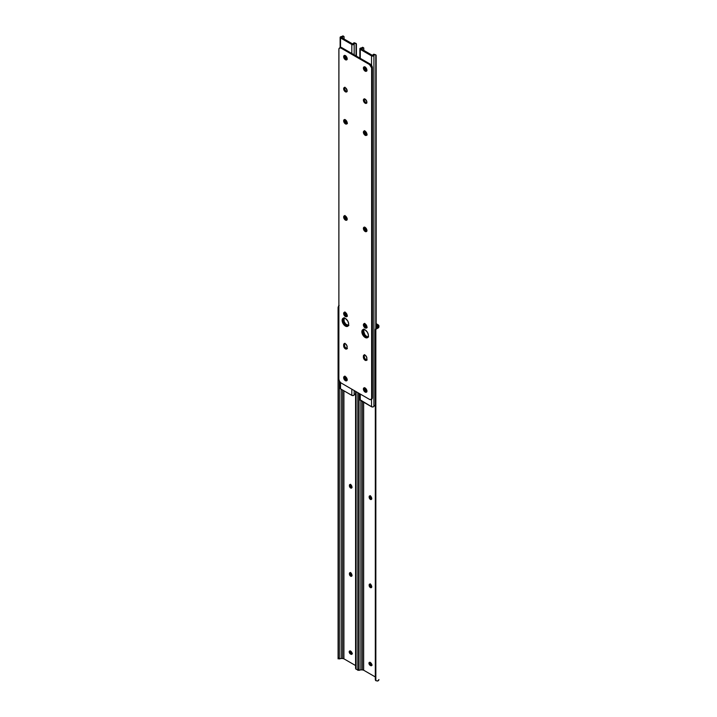 <?xml version="1.0" encoding="UTF-8"?>
<svg xmlns="http://www.w3.org/2000/svg" width="717" height="717" viewBox="0 0 717 717"><rect width="100%" height="100%" fill="white"/><g stroke="black" fill="none" stroke-linecap="round" stroke-linejoin="round"><path stroke-width="1.08" d="M350.389 484.369L349.421 485.364A1.739 1.004 60 0 1 349.788 484.567A1.739 1.004 60 0 1 351.124 485.033A1.739 1.004 60 0 1 351.886 486.78L351.68 487.954L350.891 488.107L349.421 485.866L349.636 484.692L350.658 484.656L351.886 487.291A1.739 1.004 60 0 1 351.527 488.08A1.739 1.004 60 0 1 350.658 487.999L351.527 487.488A1.739 1.004 -120 0 0 351.841 487.623M350.389 572.56L349.421 573.555A1.739 1.004 60 0 1 349.788 572.758A1.739 1.004 60 0 1 351.124 573.224A1.739 1.004 60 0 1 351.886 574.971L351.68 576.145L350.891 576.298L349.421 574.057L349.636 572.883L350.658 572.847L351.886 575.482A1.739 1.004 60 0 1 351.527 576.271A1.739 1.004 60 0 1 350.658 576.19L351.527 575.688A1.739 1.004 -120 0 0 351.841 575.823M350.344 484.522A1.739 1.004 -120 0 0 350.299 484.853L350.658 486.574L352.002 487.659M350.344 572.713A1.739 1.004 -120 0 0 350.299 573.044L350.658 574.765L352.002 575.85M350.174 650.839L350.631 652.828L352.217 653.877M343.909 390.801L343.909 658.815L355.578 665.546L343.909 658.815A1.855 1.075 0 0 0 342.592 658.502L342.592 390.039L342.592 658.502L343.909 658.815L343.909 390.801M350.12 650.991A1.739 1.004 -120 0 0 351.312 653.456L350.434 653.967L349.753 653.33L349.564 651.036L351.115 651.538L352.011 652.909L351.742 654.298L350.434 653.967A1.739 1.004 60 0 1 349.296 652.434A1.739 1.004 60 0 1 349.564 651.036A1.739 1.004 60 0 1 350.434 651.126L350.873 651.377A1.739 1.004 60 0 1 352.011 652.909A1.739 1.004 60 0 1 351.742 654.298A1.739 1.004 60 0 1 350.873 654.218L351.751 653.716A1.739 1.004 -120 0 0 352.065 653.85M339.15 305.451L338.657 305.765A3.074 1.775 180 0 1 338.872 305.603M338.379 658.753L340.727 658.529A1.837 1.067 180 0 1 341.158 658.502L341.158 389.214L341.158 658.502L342.592 658.502L341.158 658.502A1.837 1.067 0 0 0 340.727 658.529L339.383 658.95L339.32 657.973L339.329 658.941M339.32 380.96L339.32 657.973L339.32 380.96M338.083 308.991L338.083 657.973L339.32 657.973L338.083 657.973L338.083 307.485L338.657 305.765L338.083 308.991L338.872 308.991L338.083 308.991M338.083 658.869L338.083 657.973L338.083 658.869M356.107 391.652L356.107 669.275L357.433 669.759L356.107 669.275L356.107 391.652M355.578 391.348L355.578 668.074L356.107 669.275A2.321 1.891 -0 0 1 355.578 668.074L355.578 667.357M350.434 653.967L351.751 653.716L350.434 653.967M351.527 575.688L350.658 576.19A1.739 1.004 60 0 1 349.421 574.057L350.299 573.555A1.739 1.004 -120 0 0 351.527 575.688M349.421 573.555L350.299 573.044L349.421 573.555M351.527 487.488L350.658 487.999A1.739 1.004 60 0 1 349.421 485.866L350.299 485.364A1.739 1.004 -120 0 0 351.527 487.488M349.421 485.364L350.299 484.853L349.421 485.364M370.133 495.761L369.156 496.756A1.739 1.004 60 0 1 369.524 495.958A1.739 1.004 60 0 1 370.859 496.424A1.739 1.004 60 0 1 371.621 498.181L371.415 499.355L370.635 499.507L369.156 497.257L369.372 496.083L370.393 496.047L371.621 498.682A1.739 1.004 60 0 1 371.263 499.48A1.739 1.004 60 0 1 370.393 499.391L371.263 498.889A1.739 1.004 -120 0 0 371.576 499.023M370.133 583.952L369.156 584.947A1.739 1.004 60 0 1 369.524 584.149A1.739 1.004 60 0 1 370.859 584.615A1.739 1.004 60 0 1 371.621 586.372L371.415 587.546L370.635 587.698L369.156 585.457L369.372 584.274L370.393 584.238L371.621 586.873A1.739 1.004 60 0 1 371.263 587.671A1.739 1.004 60 0 1 370.393 587.582L371.263 587.08A1.739 1.004 -120 0 0 371.576 587.214M376.156 323.654L378.011 324.729L376.156 323.654M370.08 495.913A1.739 1.004 -120 0 0 370.035 496.254L370.393 497.965L371.738 499.05M370.08 584.104A1.739 1.004 -120 0 0 370.035 584.445L370.393 586.156L371.738 587.241M369.909 662.23L370.366 664.22L371.953 665.268M375.314 329.775L375.842 328.565A2.321 1.891 180 0 0 375.314 329.775L375.314 330.492A2.321 1.891 -0 0 1 375.842 329.282L377.626 328.269L377.142 325.231A1.855 1.075 180 0 1 377.68 325.993L377.68 326.818A1.837 1.067 180 0 1 377.626 327.069L377.142 327.615L377.142 325.231L376.156 324.667L377.536 325.581L377.68 326.818A1.837 1.067 180 0 1 377.626 327.069L377.626 328.269L378.917 326.818L378.011 324.729A3.092 1.784 180 0 1 378.917 325.993L378.917 326.818A3.074 1.775 180 0 1 377.626 328.269L375.842 329.282L375.842 680.675L377.626 681.033A3.074 1.775 0 0 0 378.917 679.582L377.626 681.033L375.842 680.675L375.842 329.282L375.314 330.492L375.314 679.465L375.842 680.675A2.321 1.891 -0 0 1 375.314 679.465L375.314 678.757M363.644 402.192L363.644 670.207L375.314 676.947L363.644 670.207A1.855 1.075 0 0 0 362.336 669.893L362.336 401.43L362.336 669.893L363.644 670.207L363.644 402.192M369.855 662.383A1.739 1.004 -120 0 0 371.048 664.856L370.169 665.358L369.488 664.722L369.3 662.427L370.85 662.938L371.747 664.301L371.478 665.699L370.169 665.358A1.739 1.004 60 0 1 369.04 663.825A1.739 1.004 60 0 1 369.3 662.427A1.739 1.004 60 0 1 370.169 662.517L370.608 662.768A1.739 1.004 60 0 1 371.747 664.301A1.739 1.004 60 0 1 371.478 665.699A1.739 1.004 60 0 1 370.608 665.609L371.487 665.107A1.739 1.004 -120 0 0 371.8 665.242M357.855 670.35L360.463 669.92A1.837 1.067 180 0 1 360.893 669.893L360.893 400.606L360.893 669.893L362.336 669.893L360.893 669.893A1.837 1.067 0 0 0 360.463 669.92L359.118 670.35L359.056 669.364L359.074 670.332M359.056 393.355L359.056 669.364L359.056 393.355M357.819 392.638L357.819 669.364L359.056 669.364L357.819 669.364L357.819 392.638M357.819 670.27L357.819 669.364L357.819 670.27M376.335 328.162L376.891 327.794L376.335 328.162M370.169 665.358L371.487 665.107L370.169 665.358M371.263 587.08L370.393 587.582A1.739 1.004 60 0 1 369.156 585.457L370.035 584.947A1.739 1.004 -120 0 0 371.263 587.08M369.156 584.947L370.035 584.445L369.156 584.947M371.263 498.889L370.393 499.391A1.739 1.004 60 0 1 369.156 497.257L370.035 496.756A1.739 1.004 -120 0 0 371.263 498.889M369.156 496.756L370.035 496.254L369.156 496.756M370.42 496.065A2.474 1.425 -120 0 0 371.621 498.342M350.685 484.665A2.474 1.425 -120 0 0 351.886 486.942M370.474 662.687A2.474 1.425 -120 0 0 371.836 664.874M350.73 651.296A2.474 1.425 -120 0 0 352.101 653.474M350.685 572.856A2.474 1.425 -120 0 0 351.886 575.133M370.42 584.256A2.474 1.425 -120 0 0 371.621 586.533M371.8 498.494L370.393 495.698M352.065 487.103L350.658 484.307M372.141 665.071L370.42 662.454M352.405 653.68L350.685 651.063M352.065 575.294L350.658 572.498M371.8 586.685L370.393 583.889M364.057 329.049L363.501 330.842L362.632 331.344L362.874 332.939L364.084 335.332L365.912 337.026L365.141 337.465L365.912 337.026L363.591 334.579L362.632 331.344A4.643 2.68 60 0 1 363.241 329.497A4.643 2.68 -120 0 0 362.99 333.288A4.643 2.68 -120 0 0 365.912 337.026L367.731 337.438L365.912 337.026A4.643 2.68 -120 0 0 367.812 337.42A4.643 2.68 60 0 1 364.406 335.735A4.643 2.68 60 0 1 362.632 331.344L363.501 330.842A4.643 2.68 -120 0 0 368.135 336.963M361.144 48.864L372.428 55.379L361.144 48.864L363.169 48.075A3.074 1.775 180 0 1 361.225 48.711L361.144 48.864M365.356 67.057L365.697 68.536L366.844 69.612L365.688 69.952L364.55 68.42L365.007 66.959M366.934 134.438L365.437 134.097L364.675 132.34L365.553 131.516L365.912 133.048L367.023 134.079M366.934 327.104L365.437 326.764L364.675 325.016L365.553 324.183L365.912 325.724L367.023 326.755M366.934 391.24L365.437 390.899L364.675 389.152L365.553 388.327L365.912 389.86L367.023 390.89M366.934 230.641L365.437 230.3L364.675 228.553L365.553 227.728L365.912 229.261L367.023 230.291M363.797 329.444A4.643 2.68 -120 0 0 363.501 330.842L364.962 334.83L366.781 336.515L368.601 336.936M359.862 393.821L359.862 399.674A1.389 0.807 0 0 0 360.266 400.238L360.266 394.054L360.266 400.238L371.549 406.754L371.549 399.235L371.549 406.754A1.389 0.807 0 0 0 372.974 406.951A1.389 0.807 0 0 0 373.916 406.306L373.916 55.433A1.389 0.807 180 0 1 372.974 56.078A1.389 0.807 180 0 1 371.549 55.881L371.549 65.337L371.549 55.881L360.266 49.374L360.266 58.337L360.266 49.374A1.389 0.807 180 0 1 359.862 48.801A1.389 0.807 180 0 1 361.054 48.003L359.925 48.55L360.266 49.374L371.549 55.881L372.974 56.078L373.916 55.433A1.837 1.067 180 0 1 374.668 54.716L375.789 54.842L375.789 328.619L375.789 54.842A1.551 0.896 -60 0 1 375.833 54.868A1.551 0.896 -60 0 1 376.156 55.576L376.156 328.296L376.156 55.576L375.789 54.842L373.79 54.205L375.161 54.609M366.996 70.293L365.688 69.952A1.739 1.004 60 0 1 364.55 68.42A1.739 1.004 60 0 1 364.819 67.031A1.739 1.004 60 0 1 364.935 66.977M366.88 134.482A1.739 1.004 60 0 1 366.781 134.563A1.739 1.004 60 0 1 365.437 134.097A1.739 1.004 60 0 1 364.675 132.34L365.034 131.041M366.88 327.158A1.739 1.004 60 0 1 366.781 327.23A1.739 1.004 60 0 1 365.437 326.764A1.739 1.004 60 0 1 364.675 325.016L365.034 323.717M366.88 391.294A1.739 1.004 60 0 1 366.781 391.365A1.739 1.004 60 0 1 365.437 390.899A1.739 1.004 60 0 1 364.675 389.152L365.034 387.852M366.88 230.695A1.739 1.004 60 0 1 366.781 230.766A1.739 1.004 60 0 1 365.437 230.3A1.739 1.004 60 0 1 364.675 228.553L365.034 227.253M362.632 331.344L363.178 329.56L362.632 331.344M363.77 47.94L363.833 50.423L363.77 47.94L362.668 47.268A1.551 0.896 120 0 0 362.623 47.241L362.282 47.573A1.837 1.067 180 0 1 361.054 48.003L362.282 47.573L363.169 48.075L362.282 47.573L362.623 47.241L362.963 47.725M363.833 329.453L363.833 332.688L363.833 329.453M372.688 55.326L372.688 55.326A3.074 1.775 180 0 1 373.79 54.205L372.688 55.326M359.862 399.638L371.854 406.889L373.315 406.853L374.668 405.589A1.837 1.067 0 0 0 373.916 406.306L373.916 55.433L374.668 54.716L373.79 54.205L375.833 54.868M366.88 230.229A1.739 1.004 -120 0 1 365.553 228.051L364.675 228.553L365.419 227.621L364.675 228.051A1.739 1.004 60 0 1 364.935 227.325M366.88 390.828A1.739 1.004 -120 0 1 365.553 388.65L364.675 389.152L365.419 388.22L364.675 388.65A1.739 1.004 60 0 1 364.935 387.924M366.88 326.692A1.739 1.004 -120 0 1 365.553 324.505L364.675 325.016L365.419 324.084L364.675 324.505A1.739 1.004 60 0 1 364.935 323.788M366.88 134.025A1.739 1.004 -120 0 1 365.553 131.838L364.675 132.34L365.419 131.408L364.675 131.838A1.739 1.004 60 0 1 364.935 131.121M365.338 67.21A1.739 1.004 -120 0 0 366.566 69.45L365.688 69.952L366.871 69.782L366.127 70.212A1.739 1.004 60 0 0 366.88 70.347M344.321 317.658L343.766 319.441L342.887 319.952L343.138 321.539L344.348 323.941L346.168 325.626L345.406 326.074L346.168 325.626L343.855 323.179L342.887 319.952A4.643 2.68 60 0 1 343.506 318.097A4.643 2.68 -120 0 0 343.255 321.888A4.643 2.68 -120 0 0 346.168 325.626L347.996 326.047L346.168 325.626A4.643 2.68 -120 0 0 348.077 326.029A4.643 2.68 60 0 1 344.671 324.344A4.643 2.68 60 0 1 342.887 319.952L343.766 319.441A4.643 2.68 -120 0 0 348.399 325.572M341.409 37.472L352.692 43.988L341.409 37.472L343.434 36.684A3.074 1.775 180 0 1 341.489 37.32L341.409 37.472M345.621 55.666L347.109 58.22L345.952 58.561L344.743 56.724L345.271 55.568M347.198 123.037L345.702 122.697L344.94 120.949L345.818 120.124L346.177 121.657L347.288 122.688M347.198 315.713L345.702 315.372L344.94 313.616L345.818 312.791L346.177 314.324L347.288 315.355M347.198 379.849L345.702 379.508L344.94 377.76L345.818 376.927L346.177 378.468L347.288 379.499M347.198 219.25L345.702 218.909L344.94 217.161L345.818 216.328L346.177 217.869L347.288 218.891M344.052 318.052A4.643 2.68 -120 0 0 343.766 319.441L344.321 321.87L345.791 324.111L348.865 325.536M354.171 394.906L354.171 390.541L354.171 394.906L354.933 394.198A1.837 1.067 0 0 0 354.171 394.906A1.389 0.807 0 0 1 353.239 395.56A1.389 0.807 0 0 1 351.814 395.363L351.814 389.179L351.814 395.363L353.239 395.56L354.171 394.906M356.098 43.477L354.297 42.733L352.952 43.934A3.074 1.775 180 0 1 354.046 42.814L354.933 43.325L354.171 44.042L354.171 54.815L354.171 44.042A1.389 0.807 180 0 1 353.239 44.687A1.389 0.807 180 0 1 351.814 44.49L351.814 53.452L351.814 44.49L340.53 37.974L340.53 47.43L340.53 37.974A1.389 0.807 180 0 1 340.118 37.409A1.389 0.807 180 0 1 341.31 36.612L340.19 37.159L340.53 37.974L351.814 44.49L353.239 44.687L354.171 44.042A1.837 1.067 180 0 1 354.933 43.325L356.053 43.45L356.053 55.899L356.053 43.45A1.551 0.896 -60 0 1 356.098 43.477A1.551 0.896 -60 0 1 356.421 44.185L356.421 56.114L356.394 43.934L354.046 42.814L355.426 43.217M340.53 382.582L340.53 388.847L351.814 395.363L340.53 388.847L340.53 382.582M347.261 58.902L345.952 58.561A1.739 1.004 60 0 1 344.814 57.028A1.739 1.004 60 0 1 345.083 55.639A1.739 1.004 60 0 1 345.2 55.585M347.145 123.091A1.739 1.004 60 0 1 347.046 123.163A1.739 1.004 60 0 1 345.702 122.697A1.739 1.004 60 0 1 344.94 120.949L345.298 119.649M347.145 315.758A1.739 1.004 60 0 1 347.046 315.838A1.739 1.004 60 0 1 345.702 315.372A1.739 1.004 60 0 1 344.94 313.616L345.298 312.316M347.145 379.902A1.739 1.004 60 0 1 347.046 379.974A1.739 1.004 60 0 1 345.702 379.508A1.739 1.004 60 0 1 344.94 377.76L345.298 376.461M347.145 219.303A1.739 1.004 60 0 1 347.046 219.375A1.739 1.004 60 0 1 345.702 218.909A1.739 1.004 60 0 1 344.94 217.161L345.298 215.853M342.887 319.952L343.443 318.16L342.887 319.952M340.118 382.179L340.118 388.282A1.389 0.807 0 0 0 340.53 388.847L340.127 388.247M344.035 36.54L344.097 39.023L344.035 36.54L342.932 35.877A1.551 0.896 120 0 0 342.887 35.85L342.547 36.173A1.837 1.067 180 0 1 341.31 36.612L342.547 36.173L343.434 36.684L342.547 36.173L342.887 35.85L343.228 36.334M344.097 318.052L344.097 321.288L344.097 318.052M355.489 393.947L356.053 393.678L355.489 393.947M347.145 218.837A1.739 1.004 -120 0 1 345.818 216.651L344.94 217.161L345.684 216.22L344.94 216.651A1.739 1.004 60 0 1 345.2 215.934M347.145 379.436A1.739 1.004 -120 0 1 345.818 377.25L344.94 377.76L345.684 376.828L344.94 377.25A1.739 1.004 60 0 1 345.2 376.533M347.145 315.301A1.739 1.004 -120 0 1 345.818 313.114L344.94 313.616L345.684 312.684L344.94 313.114A1.739 1.004 60 0 1 345.2 312.397M347.145 122.625A1.739 1.004 -120 0 1 345.818 120.447L344.94 120.949L345.684 120.017L344.94 120.447A1.739 1.004 60 0 1 345.2 119.721M345.603 55.818A1.739 1.004 -120 0 0 346.831 58.059L345.952 58.561L347.136 58.382L346.392 58.812A1.739 1.004 60 0 0 347.145 58.955M347.145 348.641L344.931 347.118L344.42 344.375L343.658 344.823A2.474 1.425 60 0 1 344.169 343.685A2.474 1.425 60 0 1 346.078 344.348A2.474 1.425 60 0 1 347.153 346.84L346.858 348.803L345.746 349.018L344.169 347.557L343.658 345.827L343.954 343.873L345.406 343.81L346.858 345.549L347.153 347.853A2.474 1.425 60 0 1 346.643 348.982A2.474 1.425 60 0 1 345.406 348.865L346.168 348.417A2.474 1.425 -120 0 0 346.965 348.659M364.353 227.19A2.474 1.425 -120 0 0 365.912 231.026L365.141 231.474A2.474 1.425 60 0 1 363.528 229.288A2.474 1.425 60 0 1 363.904 227.307A2.474 1.425 60 0 1 365.141 227.432L366.862 230.049L366.118 231.69L364.469 230.928L363.528 229.297L363.689 227.486L365.141 227.432A2.474 1.425 60 0 1 366.754 229.61A2.474 1.425 60 0 1 366.378 231.591A2.474 1.425 60 0 1 365.141 231.474L365.912 231.026L364.451 229.297L364.451 227.047M345.406 326.074A4.643 2.68 60 0 1 342.376 321.987A4.643 2.68 60 0 1 343.084 318.267A4.643 2.68 60 0 1 345.406 318.5L347.727 320.947L348.623 323.403L348.435 325.482L347.225 326.486L344.151 325.061L342.188 321.162L343.084 318.267L345.406 318.5A4.643 2.68 60 0 1 348.435 322.587A4.643 2.68 60 0 1 347.727 326.298A4.643 2.68 60 0 1 345.406 326.074M365.141 337.465A4.643 2.68 60 0 1 362.112 333.378A4.643 2.68 60 0 1 362.82 329.659A4.643 2.68 60 0 1 365.141 329.892L367.462 332.338L368.359 334.794L368.171 336.873L366.961 337.877L363.886 336.452L361.924 332.563L362.82 329.659L365.141 329.892A4.643 2.68 60 0 1 368.171 333.979A4.643 2.68 60 0 1 367.462 337.698A4.643 2.68 60 0 1 365.141 337.465M364.353 387.798A2.474 1.425 -120 0 0 365.912 391.634L365.141 392.074A2.474 1.425 60 0 1 363.528 389.896A2.474 1.425 60 0 1 363.904 387.906A2.474 1.425 60 0 1 365.141 388.031L366.862 390.648L366.118 392.298L364.469 391.536L363.528 389.896L363.689 388.094L365.141 388.031A2.474 1.425 60 0 1 366.754 390.209A2.474 1.425 60 0 1 366.378 392.199A2.474 1.425 60 0 1 365.141 392.074L365.912 391.634L364.451 389.896L364.451 387.646M344.608 376.398A2.474 1.425 -120 0 0 346.168 380.234L345.406 380.682A2.474 1.425 60 0 1 343.793 378.495A2.474 1.425 60 0 1 344.169 376.515A2.474 1.425 60 0 1 345.406 376.64L347.127 379.257L346.374 380.897L344.734 380.135L343.694 378.065L344.169 376.515L345.406 376.64A2.474 1.425 60 0 1 347.019 378.818A2.474 1.425 60 0 1 346.643 380.799A2.474 1.425 60 0 1 345.406 380.682L346.168 380.234L344.554 378.056L344.716 376.255M344.608 87.519A2.474 1.425 -120 0 0 346.168 91.355L345.406 91.803A2.474 1.425 60 0 1 343.793 89.616A2.474 1.425 60 0 1 344.169 87.635A2.474 1.425 60 0 1 345.406 87.761L347.127 90.378L346.374 92.018L344.734 91.256L343.694 89.186L344.169 87.635L345.406 87.761A2.474 1.425 60 0 1 347.019 89.939A2.474 1.425 60 0 1 346.643 91.919A2.474 1.425 60 0 1 345.406 91.803L346.168 91.355L344.554 89.177L344.716 87.375M366.88 360.033L364.675 358.509L364.155 355.775L363.394 356.215A2.474 1.425 60 0 1 363.904 355.085A2.474 1.425 60 0 1 365.813 355.749A2.474 1.425 60 0 1 366.889 358.231L366.593 360.194L365.482 360.418L363.904 358.948L363.394 357.227L363.689 355.265L365.141 355.202L366.593 356.941L366.889 359.244A2.474 1.425 60 0 1 366.378 360.382A2.474 1.425 60 0 1 365.141 360.257L365.912 359.817A2.474 1.425 -120 0 0 366.701 360.051M344.608 312.262A2.474 1.425 -120 0 0 346.168 316.098L345.406 316.538A2.474 1.425 60 0 1 343.793 314.36A2.474 1.425 60 0 1 344.169 312.379A2.474 1.425 60 0 1 345.406 312.495L347.127 315.113L346.374 316.762L344.734 316L343.793 314.36L343.954 312.558L345.406 312.495A2.474 1.425 60 0 1 347.019 314.682A2.474 1.425 60 0 1 346.643 316.663A2.474 1.425 60 0 1 345.406 316.538L346.168 316.098L344.554 313.921L344.716 312.119M364.353 323.654A2.474 1.425 -120 0 0 365.912 327.49L365.141 327.938A2.474 1.425 60 0 1 363.528 325.751A2.474 1.425 60 0 1 363.904 323.77A2.474 1.425 60 0 1 365.141 323.896L366.862 326.513L366.118 328.153L364.469 327.391L363.528 325.751L363.689 323.95L365.141 323.896A2.474 1.425 60 0 1 366.754 326.074A2.474 1.425 60 0 1 366.378 328.054A2.474 1.425 60 0 1 365.141 327.938L365.912 327.49L364.29 325.312L364.451 323.51M364.353 130.987A2.474 1.425 -120 0 0 365.912 134.823L365.141 135.262A2.474 1.425 60 0 1 363.528 133.084A2.474 1.425 60 0 1 363.904 131.103A2.474 1.425 60 0 1 365.141 131.22L366.862 133.837L366.118 135.486L364.469 134.724L363.528 133.084L363.689 131.283L365.141 131.22A2.474 1.425 60 0 1 366.754 133.407A2.474 1.425 60 0 1 366.378 135.388A2.474 1.425 60 0 1 365.141 135.262L365.912 134.823L364.29 132.645L364.451 130.844M344.608 119.587A2.474 1.425 -120 0 0 346.168 123.423L345.406 123.871A2.474 1.425 60 0 1 343.793 121.693A2.474 1.425 60 0 1 344.169 119.703A2.474 1.425 60 0 1 345.406 119.829L347.127 122.446L346.374 124.086L344.734 123.333L343.793 121.693L343.954 119.882L345.406 119.829A2.474 1.425 60 0 1 347.019 122.007A2.474 1.425 60 0 1 346.643 123.987A2.474 1.425 60 0 1 345.406 123.871L346.168 123.423L344.716 121.693L344.716 119.443M344.608 55.451A2.474 1.425 -120 0 0 346.168 59.287L345.406 59.726A2.474 1.425 60 0 1 343.793 57.548A2.474 1.425 60 0 1 344.169 55.568A2.474 1.425 60 0 1 345.406 55.693L347.127 58.31L346.374 59.95L344.734 59.188L343.793 57.548L343.954 55.747L345.406 55.693A2.474 1.425 60 0 1 347.019 57.871A2.474 1.425 60 0 1 346.643 59.852A2.474 1.425 60 0 1 345.406 59.726L346.168 59.287L344.554 57.109L344.716 55.308M364.353 66.842A2.474 1.425 -120 0 0 365.912 70.678L365.141 71.126A2.474 1.425 60 0 1 363.528 68.949A2.474 1.425 60 0 1 363.904 66.959A2.474 1.425 60 0 1 365.141 67.084L366.862 69.701L366.118 71.341L364.469 70.58L363.528 68.949L363.689 67.138L365.141 67.084A2.474 1.425 60 0 1 366.754 69.262A2.474 1.425 60 0 1 366.378 71.243A2.474 1.425 60 0 1 365.141 71.126L365.912 70.678L364.451 68.949L364.451 66.699M364.353 98.919A2.474 1.425 -120 0 0 365.912 102.755L365.141 103.194A2.474 1.425 60 0 1 363.528 101.016A2.474 1.425 60 0 1 363.904 99.036A2.474 1.425 60 0 1 365.141 99.152L366.862 101.769L366.118 103.418L364.469 102.656L363.528 101.016L363.689 99.215L365.141 99.152A2.474 1.425 60 0 1 366.754 101.33A2.474 1.425 60 0 1 366.378 103.32A2.474 1.425 60 0 1 365.141 103.194L365.912 102.755L364.451 101.016L364.451 98.767M344.608 215.799A2.474 1.425 -120 0 0 346.168 219.635L345.406 220.074A2.474 1.425 60 0 1 343.793 217.896A2.474 1.425 60 0 1 344.169 215.916A2.474 1.425 60 0 1 345.406 216.041L347.127 218.658L346.374 220.298L344.734 219.536L343.793 217.896L343.954 216.095L345.406 216.041A2.474 1.425 60 0 1 347.019 218.219A2.474 1.425 60 0 1 346.643 220.2A2.474 1.425 60 0 1 345.406 220.074L346.168 219.635L344.554 217.457L344.716 215.656M371.469 399.217L372.437 397.675L372.437 67.891L371.675 68.33L371.675 398.114L372.437 397.675L372.401 67.371L370.25 64.1L341.83 47.689L341.059 48.129L369.488 64.539L370.25 64.1L341.83 47.689L340.01 47.761M371.039 399.53L371.8 399.091A3.092 1.784 -120 0 0 372.437 397.675L371.675 398.114A3.092 1.784 60 0 1 371.039 399.53A3.092 1.784 60 0 1 369.488 399.378L341.059 382.968L369.488 399.378L370.707 399.656L371.63 398.589L371.63 67.81L369.488 64.539L341.059 48.129L339.849 47.851L338.917 48.926L338.872 379.176L338.872 49.392A3.092 1.784 60 0 1 339.517 47.976A3.092 1.784 60 0 1 341.059 48.129L341.83 47.689A3.092 1.784 -120 0 0 340.279 47.537L339.517 47.976M344.608 343.568A2.474 1.425 -120 0 0 344.42 344.375L344.716 343.425M366.88 231.25L365.912 231.026A2.474 1.425 -120 0 0 366.701 231.268M366.88 391.849L365.912 391.634A2.474 1.425 -120 0 0 366.701 391.867M347.145 380.458L346.168 380.234A2.474 1.425 -120 0 0 346.965 380.476M347.145 91.579L346.168 91.355A2.474 1.425 -120 0 0 346.965 91.597M364.353 354.969A2.474 1.425 -120 0 0 364.155 355.775L364.451 354.825M347.145 316.314L346.168 316.098A2.474 1.425 -120 0 0 346.965 316.331M366.88 327.714L365.912 327.49A2.474 1.425 -120 0 0 366.701 327.732M366.88 135.038L365.912 134.823A2.474 1.425 -120 0 0 366.701 135.056M347.145 123.647L346.168 123.423A2.474 1.425 -120 0 0 346.965 123.665M347.145 59.511L346.168 59.287A2.474 1.425 -120 0 0 346.965 59.529M366.88 70.902L365.912 70.678A2.474 1.425 -120 0 0 366.701 70.92M366.88 102.97L365.912 102.755A2.474 1.425 -120 0 0 366.701 102.988M347.145 219.859L346.168 219.635A2.474 1.425 -120 0 0 346.965 219.877M338.872 379.176L339.517 381.336L341.059 382.968A3.092 1.784 60 0 1 338.872 379.176M365.912 359.817L365.141 360.257A2.474 1.425 60 0 1 363.394 357.227L364.155 356.779A2.474 1.425 -120 0 0 365.912 359.817M363.394 356.215L364.155 355.775L364.155 356.779L363.394 357.227L363.394 356.215M346.168 348.417L345.406 348.865A2.474 1.425 60 0 1 343.658 345.827L344.42 345.388A2.474 1.425 -120 0 0 346.168 348.417M343.658 344.823L344.42 344.375L344.42 345.388L343.658 345.827L343.658 344.823M371.675 68.33L372.437 67.891A3.092 1.784 -120 0 0 370.25 64.1L369.488 64.539A3.092 1.784 60 0 1 371.675 68.33M359.862 58.095L359.862 48.801M340.118 47.627L340.118 37.409M347.404 348.543L346.643 348.982M343.855 317.828L343.084 318.267M363.591 329.22L362.82 329.659M344.931 376.075L344.169 376.515M344.931 87.196L344.169 87.635M367.149 359.934L366.378 360.382M344.931 311.931L344.169 312.379M364.675 323.331L363.904 323.77M364.675 130.655L363.904 131.103M344.931 215.476L344.169 215.916M347.404 123.548L346.643 123.987M367.149 134.948L366.378 135.388M367.149 327.615L366.378 328.054M347.404 316.224L346.643 316.663M363.904 355.085L364.675 354.637M344.169 343.685L344.931 343.246"/></g></svg>
